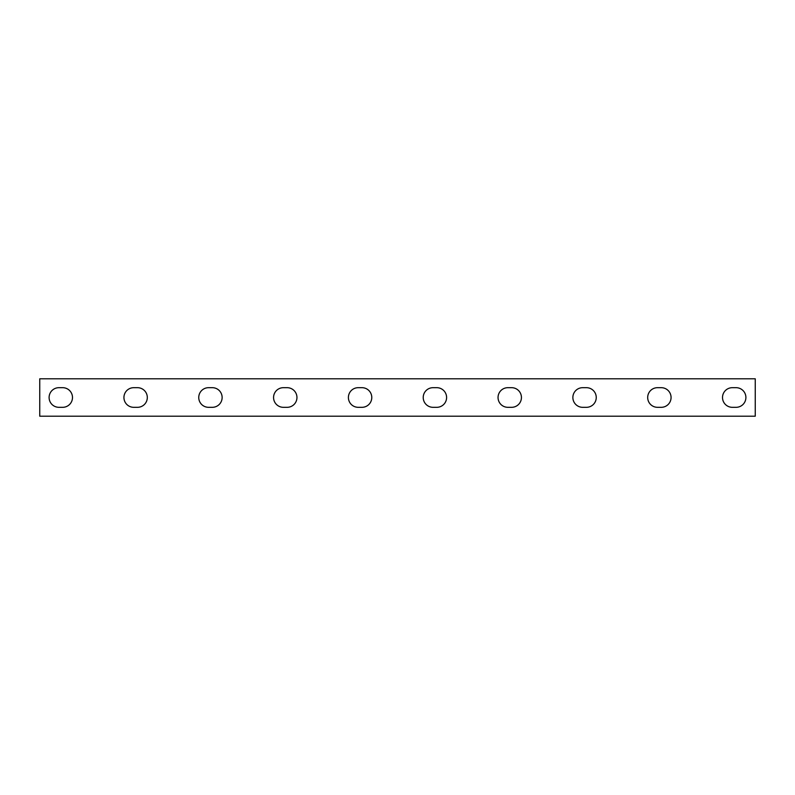 <?xml version="1.0" encoding="UTF-8"?>
<svg xmlns="http://www.w3.org/2000/svg" width="795" height="795" viewBox="0 0 795 795"><rect width="100%" height="100%" fill="white"/><g stroke="black" fill="none" stroke-linecap="round" stroke-linejoin="round"><path stroke-width="0.6" stroke-dasharray="3.98 2.98" d="M58.919 387.682L62.666 387.682A9.818 9.818 0 0 1 72.484 397.5A9.818 9.818 0 0 1 62.666 407.318L58.919 407.318A9.818 9.818 0 0 1 49.101 397.5A9.818 9.818 0 0 1 58.919 387.682M39.75 416.202L755.25 416.202L755.25 378.798L39.75 378.798L39.75 416.202M137.485 407.318A9.818 9.818 0 0 0 147.314 397.5A9.818 9.818 0 0 0 137.485 387.682L133.749 387.682A9.818 9.818 0 0 0 123.931 397.5A9.818 9.818 0 0 0 133.749 407.318L137.485 407.318M212.315 407.318A9.818 9.818 0 0 0 222.133 397.5A9.818 9.818 0 0 0 212.315 387.682L208.568 387.682A9.818 9.818 0 0 0 198.75 397.5A9.818 9.818 0 0 0 208.568 407.318L212.315 407.318M287.134 407.318A9.818 9.818 0 0 0 296.952 397.5A9.818 9.818 0 0 0 287.134 387.682L283.398 387.682A9.818 9.818 0 0 0 273.569 397.5A9.818 9.818 0 0 0 283.398 407.318L287.134 407.318M361.964 407.318A9.818 9.818 0 0 0 371.782 397.5A9.818 9.818 0 0 0 361.964 387.682L358.217 387.682A9.818 9.818 0 0 0 348.399 397.5A9.818 9.818 0 0 0 358.217 407.318L361.964 407.318M436.783 407.318A9.818 9.818 0 0 0 446.601 397.5A9.818 9.818 0 0 0 436.783 387.682L433.036 387.682A9.818 9.818 0 0 0 423.218 397.5A9.818 9.818 0 0 0 433.036 407.318L436.783 407.318M511.602 407.318A9.818 9.818 0 0 0 521.431 397.5A9.818 9.818 0 0 0 511.602 387.682L507.866 387.682A9.818 9.818 0 0 0 498.048 397.5A9.818 9.818 0 0 0 507.866 407.318L511.602 407.318M586.432 407.318A9.818 9.818 0 0 0 596.25 397.5A9.818 9.818 0 0 0 586.432 387.682L582.685 387.682A9.818 9.818 0 0 0 572.867 397.5A9.818 9.818 0 0 0 582.685 407.318L586.432 407.318M661.251 407.318A9.818 9.818 0 0 0 671.069 397.5A9.818 9.818 0 0 0 661.251 387.682L657.515 387.682A9.818 9.818 0 0 0 647.687 397.5A9.818 9.818 0 0 0 657.515 407.318L661.251 407.318M736.081 407.318A9.818 9.818 0 0 0 745.899 397.5A9.818 9.818 0 0 0 736.081 387.682L732.334 387.682A9.818 9.818 0 0 0 722.516 397.5A9.818 9.818 0 0 0 732.334 407.318L736.081 407.318"/><path stroke-width="1.19" d="M58.919 387.682L62.666 387.682A9.818 9.818 0 0 1 72.484 397.5A9.818 9.818 0 0 1 62.666 407.318L58.919 407.318A9.818 9.818 0 0 1 49.101 397.5A9.818 9.818 0 0 1 58.919 387.682M39.75 416.202L755.25 416.202L755.25 378.798L39.75 378.798L39.75 416.202M137.485 407.318A9.818 9.818 0 0 0 147.314 397.5A9.818 9.818 0 0 0 137.485 387.682L133.749 387.682A9.818 9.818 0 0 0 123.931 397.5A9.818 9.818 0 0 0 133.749 407.318L137.485 407.318M212.315 407.318A9.818 9.818 0 0 0 222.133 397.5A9.818 9.818 0 0 0 212.315 387.682L208.568 387.682A9.818 9.818 0 0 0 198.75 397.5A9.818 9.818 0 0 0 208.568 407.318L212.315 407.318M287.134 407.318A9.818 9.818 0 0 0 296.952 397.5A9.818 9.818 0 0 0 287.134 387.682L283.398 387.682A9.818 9.818 0 0 0 273.569 397.5A9.818 9.818 0 0 0 283.398 407.318L287.134 407.318M361.964 407.318A9.818 9.818 0 0 0 371.782 397.5A9.818 9.818 0 0 0 361.964 387.682L358.217 387.682A9.818 9.818 0 0 0 348.399 397.5A9.818 9.818 0 0 0 358.217 407.318L361.964 407.318M436.783 407.318A9.818 9.818 0 0 0 446.601 397.5A9.818 9.818 0 0 0 436.783 387.682L433.036 387.682A9.818 9.818 0 0 0 423.218 397.5A9.818 9.818 0 0 0 433.036 407.318L436.783 407.318M511.602 407.318A9.818 9.818 0 0 0 521.431 397.5A9.818 9.818 0 0 0 511.602 387.682L507.866 387.682A9.818 9.818 0 0 0 498.048 397.5A9.818 9.818 0 0 0 507.866 407.318L511.602 407.318M586.432 407.318A9.818 9.818 0 0 0 596.25 397.5A9.818 9.818 0 0 0 586.432 387.682L582.685 387.682A9.818 9.818 0 0 0 572.867 397.5A9.818 9.818 0 0 0 582.685 407.318L586.432 407.318M661.251 407.318A9.818 9.818 0 0 0 671.069 397.5A9.818 9.818 0 0 0 661.251 387.682L657.515 387.682A9.818 9.818 0 0 0 647.687 397.5A9.818 9.818 0 0 0 657.515 407.318L661.251 407.318M736.081 407.318A9.818 9.818 0 0 0 745.899 397.5A9.818 9.818 0 0 0 736.081 387.682L732.334 387.682A9.818 9.818 0 0 0 722.516 397.5A9.818 9.818 0 0 0 732.334 407.318L736.081 407.318"/></g></svg>
